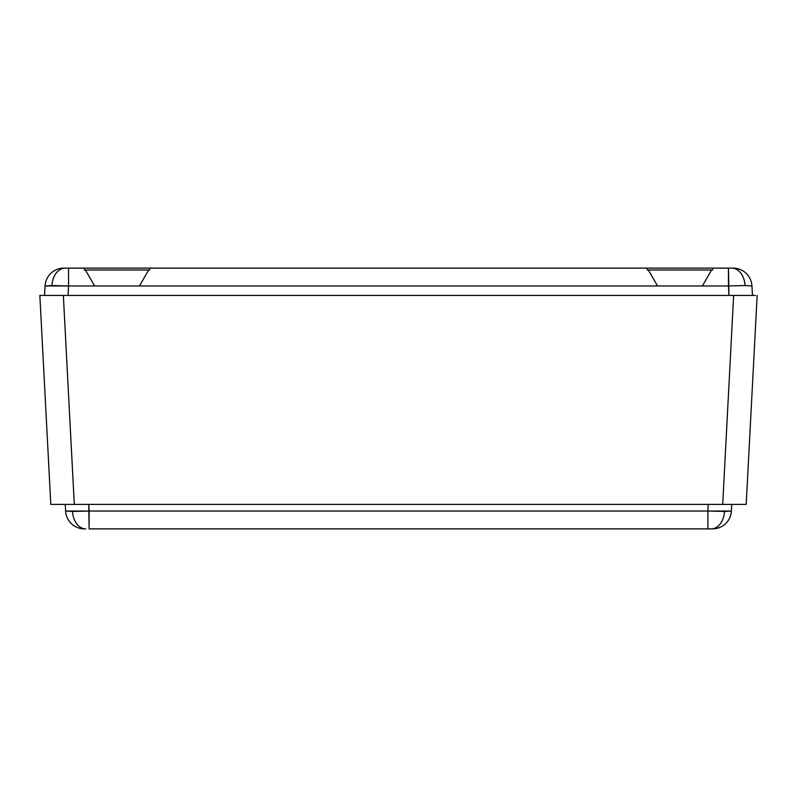 <?xml version="1.0" encoding="UTF-8"?>
<svg xmlns="http://www.w3.org/2000/svg" width="797" height="797" viewBox="0 0 797 797"><rect width="100%" height="100%" fill="white"/><g stroke="black" fill="none" stroke-linecap="round" stroke-linejoin="round"><path stroke-width="1.2" d="M707.885 528.879L711.213 528.879A18.829 13.31 -90 0 0 724.483 511.445L707.885 511.036L707.885 528.879L712.588 528.879A18.829 18.829 0 0 0 731.387 511.036L731.736 504.401L731.387 511.036A18.829 18.829 0 0 1 712.588 528.879L711.213 528.879A18.829 13.31 90 0 0 724.483 511.445L731.387 511.036L707.885 511.036L708.234 504.401L707.885 511.036L89.115 511.036L707.885 511.036L707.885 528.879L89.115 528.879L88.766 504.401L89.115 511.036L65.613 511.036A18.829 18.829 0 0 0 84.412 528.879L85.787 528.879A18.829 13.31 -90 0 1 72.517 511.445L89.115 511.036L89.115 528.879L707.885 528.879M740.204 295.428L39.85 295.428L50.799 504.401L39.85 295.428L41.633 295.428L39.85 295.428M755.367 295.428L733.648 295.428L722.7 504.401L746.201 504.401L757.15 295.428L746.201 504.401L50.799 504.401L722.7 504.401L733.648 295.428L63.352 295.428L74.3 504.401L63.352 295.428L41.633 295.428L54.355 295.428M65.613 511.036L65.264 504.401L65.613 511.036L72.517 511.445A18.829 13.31 90 0 0 85.787 528.879L84.412 528.879A18.829 18.829 0 0 1 65.613 511.036M67.058 504.401L65.264 504.401M79.77 504.401L88.766 504.401M57.683 504.401L52.592 504.401M717.23 504.401L708.234 504.401L717.23 504.401M731.736 504.401L729.942 504.401M750.266 295.428L742.645 295.428L750.266 295.428M149.746 268.121L149.746 270.004L84.333 270.004L84.333 268.121M712.667 268.121L712.667 270.004L647.254 270.004L647.254 268.121M45.05 285.964A18.829 18.829 0 0 1 63.85 268.121A18.829 18.829 0 0 0 45.05 285.964L44.552 295.428L45.05 285.964L68.552 285.964L68.552 268.121L65.224 268.121A18.829 13.31 90 0 0 51.954 285.555L45.05 285.964A18.829 18.829 0 0 1 63.85 268.121L65.224 268.121L63.85 268.121M733.15 268.121L731.776 268.121A18.829 13.31 90 0 1 745.046 285.555L751.95 285.964A18.829 18.829 0 0 0 733.15 268.121L65.224 268.121A18.829 13.31 -90 0 0 51.954 285.555L68.552 285.964L68.054 295.428L68.552 285.964L728.448 285.964L68.552 285.964L68.552 268.121L728.448 268.121L728.946 295.428L728.448 285.964L745.046 285.555L728.448 285.964L728.448 268.121L731.776 268.121A18.829 13.31 -90 0 1 745.046 285.555L751.95 285.964L752.448 295.428L751.95 285.964A18.829 18.829 0 0 0 733.15 268.121M648.34 270.004L657.555 285.964L648.34 270.004M702.366 285.964L711.582 270.004L702.366 285.964M85.418 270.004L94.634 285.964L85.418 270.004M139.445 285.964L148.66 270.004L139.445 285.964M59.058 295.428L68.054 295.428L59.058 295.428M46.346 295.428L51.436 295.428L46.346 295.428M728.946 295.428L752.448 295.428M750.654 295.428L737.942 295.428"/></g></svg>

